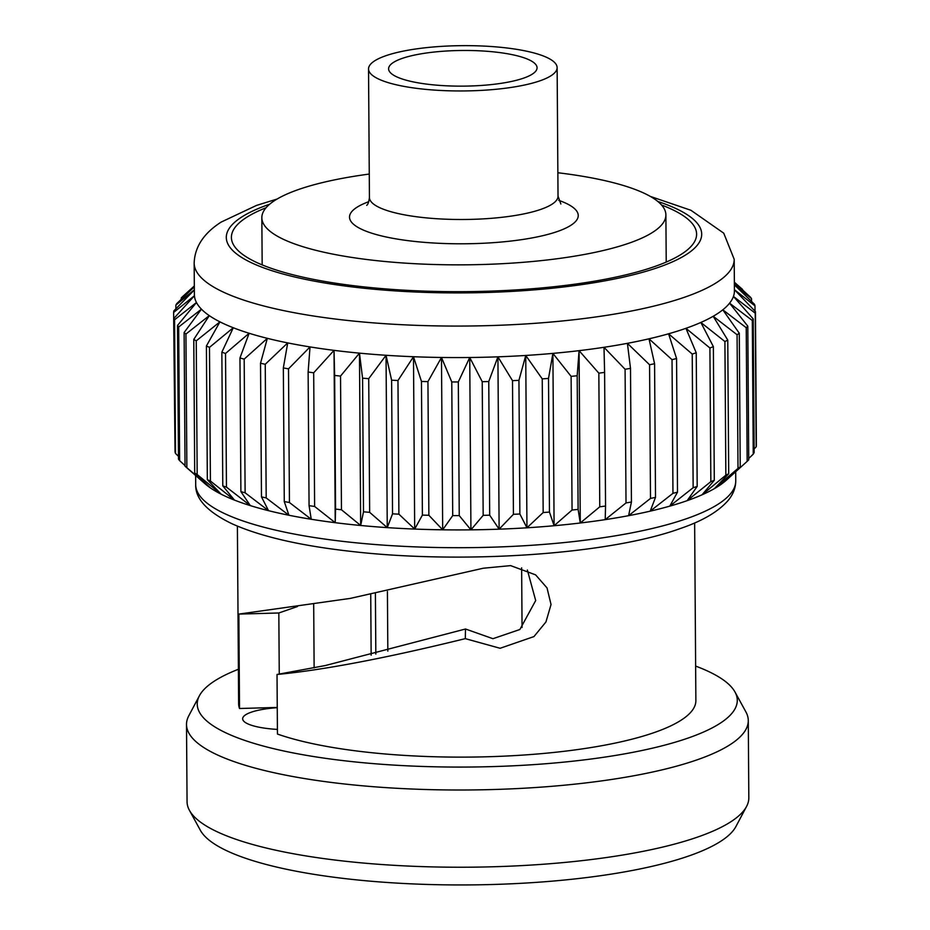 <?xml version="1.0" encoding="UTF-8"?>
<svg xmlns="http://www.w3.org/2000/svg" width="930" height="930" viewBox="0 0 930 930"><rect width="100%" height="100%" fill="white"/><g stroke="black" fill="none" stroke-linecap="round" stroke-linejoin="round"><path stroke-width="1.4" d="M385.462 55.858A94.302 22.646 179.6 0 1 491.005 46.5A94.302 22.646 179.6 0 1 557.128 67.646A94.302 22.646 179.6 0 1 540.202 80.736A94.302 22.646 179.6 0 1 434.659 90.105A94.302 22.646 179.6 0 1 368.536 68.96A94.302 22.646 179.6 0 1 385.462 55.858M523.741 78.097A74.237 17.833 179.6 0 1 440.646 85.467A74.237 17.833 179.6 0 1 388.601 68.82A74.237 17.833 179.6 0 1 401.923 58.509A74.237 17.833 179.6 0 1 485.018 51.138A74.237 17.833 179.6 0 1 537.063 67.785A74.237 17.833 179.6 0 1 523.741 78.097M277.407 729.411A46.884 11.265 179.6 0 1 242.66 718.785A46.884 11.265 179.6 0 1 251.077 712.264A46.884 11.265 179.6 0 1 277.256 707.672M266.061 207.75A232.605 55.87 -0.4 0 0 231.407 237.417A232.605 55.87 -0.4 0 0 394.494 289.567A232.605 55.87 -0.4 0 0 654.836 266.48A232.605 55.87 -0.4 0 0 696.605 234.174A232.605 55.87 -0.4 0 0 661.532 204.995M297.507 606.511L278.826 612.986L279.256 674.087M325.012 665.624L465.5 629.006L492.947 638.701L519.882 629.494L535.692 600.548L527.356 570.02M695.64 666.089A270.026 64.856 179.6 0 1 734.991 692.001L745.895 711.915A280.895 67.46 179.6 0 1 748.278 720.552L748.824 797.777A280.895 67.46 179.6 0 1 746.558 806.461L735.921 826.526A270.026 64.856 179.6 0 1 689.618 855.693A270.026 64.856 179.6 0 1 404.132 883.5A270.026 64.856 179.6 0 1 200.345 830.258L189.441 810.344A280.895 67.46 179.6 0 1 187.058 801.707L186.512 724.482A280.895 67.46 179.6 0 1 188.778 715.798L199.415 695.733A270.026 64.856 179.6 0 1 238.394 669.275M746.558 806.461A280.895 67.46 179.6 0 1 698.395 836.802A280.895 67.46 179.6 0 1 401.423 865.725A280.895 67.46 179.6 0 1 189.441 810.344M748.278 720.552A280.895 67.46 179.6 0 1 697.86 759.566A280.895 67.46 179.6 0 1 383.462 787.454A280.895 67.46 179.6 0 1 186.512 724.482M734.991 692.001A270.026 64.856 179.6 0 1 688.805 737.816A270.026 64.856 179.6 0 1 370.163 763.356A270.026 64.856 179.6 0 1 199.415 695.733M694.64 522.939L695.873 700.592A228.629 54.917 179.6 0 1 654.836 732.352A228.629 54.917 179.6 0 1 277.442 734.049L277.024 674.471C323.059 670.123 385.822 658.184 465.302 638.643L500.119 648.28L533.948 636.585L545.945 621.961L551.037 604.523L547.026 587.911L535.599 574.856L510.605 565.614L483.275 568.23L350.343 598.385L238.859 614.091L239.51 708.497A228.629 54.917 179.6 0 1 238.638 703.789L237.394 526.136M277.128 199.032L256.517 205.414L221.154 222.084C209.796 229.396 194.881 242.172 194.161 263.085A270.026 64.856 179.6 0 0 383.497 323.617A270.026 64.856 179.6 0 0 685.724 296.821A270.026 64.856 179.6 0 0 734.2 259.307L734.421 290.811A270.026 64.856 179.6 0 1 733.445 296.438A270.026 64.856 179.6 0 1 729.573 303.18A270.026 64.856 179.6 0 1 722.808 309.818L739.292 333.242L740.222 466.906L724.005 482.159L742.163 465.884L726.435 480.101A270.026 64.856 179.6 0 1 724.005 482.159A270.026 64.856 179.6 0 1 714.403 488.61A270.026 64.856 179.6 0 1 702.069 494.795A270.026 64.856 179.6 0 1 687.142 500.666L710.846 481.647L709.915 347.994L685.945 328.313L696.233 352.796A290.985 69.889 179.6 0 1 692.222 354.063L668.589 333.789L676.563 358.515A290.985 69.889 179.6 0 1 672.03 359.678L649 338.811L654.581 363.711A290.985 69.889 179.6 0 1 649.57 364.758L627.401 343.333L630.505 368.35A290.985 69.889 179.6 0 1 625.088 369.268L604 347.297L604.605 372.384A290.985 69.889 179.6 0 1 598.839 373.163L579.076 350.656L577.181 375.743A290.985 69.889 179.6 0 1 571.113 376.371L552.897 353.388L548.514 378.405A290.985 69.889 179.6 0 1 542.237 378.882L525.741 355.458L518.94 380.335A290.985 69.889 179.6 0 1 512.5 380.661L497.922 356.829L488.762 381.533A290.985 69.889 179.6 0 1 482.228 381.684L469.731 357.504L458.316 381.951A290.985 69.889 179.6 0 1 451.771 381.951L441.483 357.469L427.94 381.614A290.985 69.889 179.6 0 1 421.464 381.44L413.49 356.725L397.97 380.51A290.985 69.889 179.6 0 1 391.611 380.184L386.043 355.283L368.722 378.661A290.985 69.889 179.6 0 1 362.572 378.173L359.468 353.144L340.531 376.08A290.985 69.889 179.6 0 1 334.637 375.429L334.033 350.354L313.689 372.802A290.985 69.889 179.6 0 1 308.132 372L310.027 346.925L288.509 368.85A290.985 69.889 179.6 0 1 283.336 367.92L287.719 342.903L265.248 364.281A290.985 69.889 179.6 0 1 260.528 363.223L267.34 338.334L244.183 359.131A290.985 69.889 179.6 0 1 239.963 357.957L249.124 333.266L225.525 353.47A290.985 69.889 179.6 0 1 221.852 352.203L233.267 327.744L209.483 347.367A290.985 69.889 179.6 0 1 206.402 345.995L219.933 321.85L196.242 340.857A290.985 69.889 179.6 0 1 193.777 339.415L209.285 315.63L185.93 334.044A290.985 69.889 179.6 0 1 184.117 332.545L201.438 309.167L178.676 326.988A290.985 69.889 179.6 0 1 177.525 325.442L196.463 302.517L174.561 319.769A290.985 69.889 179.6 0 1 174.084 318.2L194.428 295.752L173.619 312.457A290.985 69.889 179.6 0 1 173.829 310.887L194.347 289.974M734.375 284.847L754.509 304.308A290.985 69.889 179.6 0 1 754.974 305.877L734.363 289.637L755.451 311.62A290.985 69.889 179.6 0 1 755.241 313.189L733.445 296.438L753.207 318.932A290.985 69.889 179.6 0 1 752.312 320.49L729.573 303.18L747.801 326.163A290.985 69.889 179.6 0 1 746.232 327.697L722.808 309.818A270.026 64.856 179.6 0 1 713.194 316.27A270.026 64.856 179.6 0 1 700.86 322.454A270.026 64.856 179.6 0 1 685.945 328.313A270.026 64.856 179.6 0 1 668.589 333.789A270.026 64.856 179.6 0 1 649 338.811A270.026 64.856 179.6 0 1 627.401 343.333A270.026 64.856 179.6 0 1 604 347.297A270.026 64.856 179.6 0 1 579.076 350.656A270.026 64.856 179.6 0 1 552.897 353.388A270.026 64.856 179.6 0 1 525.741 355.458A270.026 64.856 179.6 0 1 497.922 356.829A270.026 64.856 179.6 0 1 469.731 357.504A270.026 64.856 179.6 0 1 441.483 357.469A270.026 64.856 179.6 0 1 413.49 356.725A270.026 64.856 179.6 0 1 386.043 355.283A270.026 64.856 179.6 0 1 359.468 353.144A270.026 64.856 179.6 0 1 334.033 350.354A270.026 64.856 179.6 0 1 310.027 346.925A270.026 64.856 179.6 0 1 287.719 342.903A270.026 64.856 179.6 0 1 267.34 338.334A270.026 64.856 179.6 0 1 249.124 333.266A270.026 64.856 179.6 0 1 233.267 327.744A270.026 64.856 179.6 0 1 219.933 321.85A270.026 64.856 179.6 0 1 209.285 315.63A270.026 64.856 179.6 0 1 201.438 309.167A270.026 64.856 179.6 0 1 196.463 302.517A270.026 64.856 179.6 0 1 194.428 295.752A270.026 64.856 179.6 0 1 194.382 294.578L194.161 263.085M369.268 174.061A202.031 48.523 -0.4 0 0 298.112 189.662A202.031 48.523 -0.4 0 0 261.842 217.725A202.031 48.523 -0.4 0 0 403.504 263.016A202.031 48.523 -0.4 0 0 629.622 242.963A202.031 48.523 -0.4 0 0 665.892 214.911A202.031 48.523 -0.4 0 0 557.861 172.748M744.953 292.136L734.363 282.267M734.363 282.534L750.382 297.089A290.985 69.889 179.6 0 1 751.533 298.635L734.375 284.534M739.292 333.242A290.985 69.889 179.6 0 1 737.072 334.742L713.194 316.27L727.772 340.089A290.985 69.889 179.6 0 1 724.912 341.531L700.86 322.454L713.368 346.634A290.985 69.889 179.6 0 1 709.915 347.994M194.347 289.788L175.863 305.145A290.985 69.889 179.6 0 1 176.758 303.587L194.324 286.835M194.324 286.452L181.269 297.914A290.985 69.889 179.6 0 1 182.838 296.379L194.312 285.998M751.556 301.436L751.533 298.635M755.021 311.155L754.974 305.877M755.451 311.62L756.381 445.272A290.985 69.889 179.6 0 1 756.171 446.853L755.241 313.189M753.207 318.932L754.137 452.585A290.985 69.889 179.6 0 1 753.242 454.154L752.312 320.49M747.801 326.163L748.731 459.827A290.985 69.889 179.6 0 1 747.162 461.361L746.232 327.697M740.222 466.906A290.985 69.889 179.6 0 1 738.002 468.395L737.072 334.742M727.772 340.089L728.702 473.754A290.985 69.889 179.6 0 1 725.853 475.184L724.912 341.531M713.368 346.634L714.298 480.287A290.985 69.889 179.6 0 1 710.846 481.647M696.233 352.796L697.175 486.448A290.985 69.889 179.6 0 1 693.152 487.715L692.222 354.063M676.563 358.515L677.505 492.168A290.985 69.889 179.6 0 1 672.96 493.33L672.03 359.678M654.581 363.711L655.511 497.376A290.985 69.889 179.6 0 1 650.5 498.422L649.57 364.758M630.505 368.35L631.435 502.014A290.985 69.889 179.6 0 1 626.018 502.932L625.088 369.268M604.605 372.384L605.546 506.036A290.985 69.889 179.6 0 1 599.769 506.815L598.839 373.163M577.181 375.743L578.111 509.396A290.985 69.889 179.6 0 1 572.055 510.035L571.113 376.371M548.514 378.405L549.456 512.058A290.985 69.889 179.6 0 1 543.167 512.546L542.237 378.882M518.94 380.335L519.87 513.999A290.985 69.889 179.6 0 1 513.43 514.313L512.5 380.661M488.762 381.533L489.692 515.185A290.985 69.889 179.6 0 1 483.17 515.348L482.228 381.684M458.316 381.951L459.246 515.615A290.985 69.889 179.6 0 1 452.712 515.604L451.771 381.951M427.94 381.614L428.87 515.278A290.985 69.889 179.6 0 1 422.394 515.104L421.464 381.44M397.97 380.51L398.9 514.174A290.985 69.889 179.6 0 1 392.541 513.837L391.611 380.184M368.722 378.661L369.652 512.325A290.985 69.889 179.6 0 1 363.502 511.826L362.572 378.173M340.531 376.08L341.461 509.745A290.985 69.889 179.6 0 1 335.567 509.094L334.637 375.429M313.689 372.802L314.619 506.455A290.985 69.889 179.6 0 1 309.062 505.664L308.132 372M288.509 368.85L289.439 502.514A290.985 69.889 179.6 0 1 284.278 501.572L283.336 367.92M265.248 364.281L266.189 497.934A290.985 69.889 179.6 0 1 261.469 496.876L260.528 363.223M244.183 359.131L245.113 492.795A290.985 69.889 179.6 0 1 240.893 491.621L239.963 357.957M225.525 353.47L226.455 487.134A290.985 69.889 179.6 0 1 222.781 485.855L221.852 352.203M209.483 347.367L210.413 481.019A290.985 69.889 179.6 0 1 207.332 479.659L206.402 345.995M196.242 340.857L197.172 474.521A290.985 69.889 179.6 0 1 194.707 473.079L193.777 339.415M185.93 334.044L186.872 467.709A290.985 69.889 179.6 0 1 185.047 466.209L184.117 332.545M178.676 326.988L179.618 460.641A290.985 69.889 179.6 0 1 178.467 459.106L177.525 325.442M174.561 319.769L175.491 453.422A290.985 69.889 179.6 0 1 175.026 451.864L174.084 318.2M173.619 312.457L174.98 446.574M175.863 305.145L175.886 308.772M181.269 297.914L181.28 299.251M754.114 448.958L756.171 446.853M748.72 458.49L753.242 454.154M742.163 465.884L747.162 461.361M728.702 473.754L714.403 488.61L738.002 468.395M714.298 480.287L702.069 494.795L725.853 475.184M697.175 486.448L687.142 500.666A270.026 64.856 179.6 0 1 669.798 506.129L693.152 487.715M677.505 492.168L669.798 506.129A270.026 64.856 179.6 0 1 650.21 511.151L672.96 493.33M655.511 497.376L650.21 511.151A270.026 64.856 179.6 0 1 628.599 515.673L650.5 498.422M631.435 502.014L628.599 515.673A270.026 64.856 179.6 0 1 605.209 519.638L626.018 502.932M605.546 506.036L605.209 519.638A270.026 64.856 179.6 0 1 580.274 522.997L599.769 506.815M578.111 509.396L580.274 522.997A270.026 64.856 179.6 0 1 554.094 525.729L572.055 510.035M549.456 512.058L554.094 525.729A270.026 64.856 179.6 0 1 526.95 527.798L543.167 512.546M519.87 513.999L526.95 527.798A270.026 64.856 179.6 0 1 499.119 529.17L513.43 514.313M489.692 515.185L499.119 529.17A270.026 64.856 179.6 0 1 470.929 529.844L483.17 515.348M459.246 515.615L470.929 529.844A270.026 64.856 179.6 0 1 442.68 529.809L452.712 515.604M428.87 515.278L442.68 529.809A270.026 64.856 179.6 0 1 414.687 529.065L422.394 515.104M398.9 514.174L414.687 529.065A270.026 64.856 179.6 0 1 387.252 527.624L392.541 513.837M369.652 512.325L387.252 527.624A270.026 64.856 179.6 0 1 360.666 525.485L363.502 511.826M341.461 509.745L360.666 525.485A270.026 64.856 179.6 0 1 335.23 522.695L335.567 509.094M314.619 506.455L335.23 522.695A270.026 64.856 179.6 0 1 311.236 519.266L309.062 505.664M289.439 502.514L311.236 519.266A270.026 64.856 179.6 0 1 288.916 515.243L284.278 501.572M266.189 497.934L288.916 515.243A270.026 64.856 179.6 0 1 268.538 510.675L261.469 496.876M245.113 492.795L268.538 510.675A270.026 64.856 179.6 0 1 250.321 505.606L240.893 491.621M226.455 487.134L250.321 505.606A270.026 64.856 179.6 0 1 234.465 500.096L222.781 485.855M210.413 481.019L234.465 500.096A270.026 64.856 179.6 0 1 221.142 494.19L207.332 479.659M197.172 474.521L221.142 494.19A270.026 64.856 179.6 0 1 210.494 487.971L194.707 473.079M186.872 467.709L210.494 487.971A270.026 64.856 179.6 0 1 205.007 483.74L185.047 466.209M179.618 460.641L185.047 465.605M175.491 453.422L178.444 456.305M277.256 707.451L239.51 708.497M334.033 350.354L335.23 522.695M359.468 353.144L360.666 525.485M386.043 355.283L387.252 527.624M413.49 356.725L414.687 529.065M441.483 357.469L442.68 529.809M469.731 357.504L470.929 529.844M497.922 356.829L499.119 529.17M525.741 355.458L526.95 527.798M552.897 353.388L554.094 525.729M579.076 350.656L580.274 522.997M325.767 665.462L277.024 674.471M465.5 629.006L465.302 638.643M278.826 612.986L238.859 614.091M371.151 655.185L370.733 594.712M387.415 591.48L387.833 651.128M522.056 627.494L521.637 567.846M375.406 593.828L375.836 654.069M687.27 518.44A270.026 64.856 179.6 0 1 385.043 545.247A270.026 64.856 179.6 0 1 195.707 484.704C195.242 498.852 207.425 511.907 232.233 523.869C260.772 536.598 300.75 545.817 352.156 551.513C463.303 564.324 608.976 554.489 680.33 528.519C702.162 521.114 718.018 511.86 727.876 500.759C733.026 494.702 735.653 488.099 735.746 480.938A270.026 64.856 179.6 0 1 687.27 518.44M657.824 201.473A237.696 57.09 179.6 0 1 659.021 267.154A237.696 57.09 179.6 0 1 328.116 283.534A237.696 57.09 179.6 0 1 268.979 204.437A237.696 57.09 179.6 0 1 269.712 204.181M557.128 67.646L558.023 196.184A94.302 22.646 179.6 0 1 541.097 209.285A94.302 22.646 179.6 0 1 435.554 218.643A94.302 22.646 179.6 0 1 369.431 197.497C368.803 202.066 367.896 204.681 366.711 205.344M558.732 200.345A114.367 27.47 179.6 0 1 557.698 231.407A114.367 27.47 179.6 0 1 399.4 239.429A114.367 27.47 179.6 0 1 368.792 201.682M735.688 471.743L735.746 480.938M665.892 214.911L666.217 262.074M261.842 217.725L262.167 264.887M734.363 282.22L742.535 289.404M734.2 259.307L723.738 233.174L690.955 210.296L650.337 196.416M195.637 475.509L195.707 484.704M314.131 667.903L313.689 604.221M368.536 68.96L369.431 197.497M558.023 196.184L560.86 203.995"/></g></svg>
